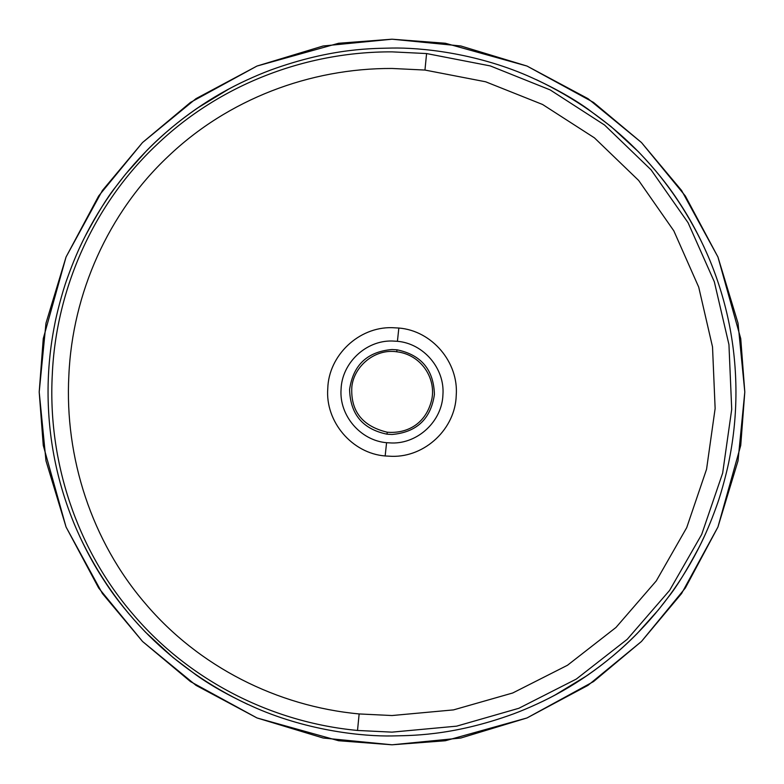 <?xml version="1.0" encoding="UTF-8"?>
<svg xmlns="http://www.w3.org/2000/svg" width="784" height="784" viewBox="0 0 784 784"><rect width="100%" height="100%" fill="white"/><g stroke="black" fill="none" stroke-linecap="round" stroke-linejoin="round"><path stroke-width="1.18" d="M397.419 341.295L391.98 341.001C365.736 340.403 341.873 363.07 341.069 389.295C339.07 415.471 360.434 440.51 386.581 442.705L392 442.999C418.362 443.577 442.107 420.89 442.931 394.715C444.91 368.509 423.625 343.529 397.419 341.295L398.84 328.035C432.033 330.672 458.816 362.316 456.229 395.43C455.357 428.564 425.33 457.19 392 456.327L385.16 455.965C352.026 453.377 325.144 421.645 327.771 388.57C328.614 355.377 358.807 326.781 392 327.673L398.84 328.035M391.98 349.517L396.978 349.811C421.214 354.848 433.699 369.744 434.414 394.489C430.808 418.989 416.676 432.317 392 434.483L387.012 434.189C362.767 429.142 350.291 414.256 349.586 389.511C353.153 365.05 367.284 351.722 391.98 349.517M392 735.951C407.817 735.412 450.741 736.842 513.628 713.842C529.759 707.825 546.909 699.534 555.327 694.869L585.834 676.347C605.13 663.097 622.28 648.78 637.314 633.384L658.315 609.981L668.527 596.859C676.455 587.059 686.676 570.458 699.181 547.056C705.247 535.247 711.098 521.438 716.733 505.631C722.025 491.284 727.983 467.254 729.375 459.11C733.755 436.962 735.951 414.599 735.951 392C735.882 346.41 727.18 302.506 709.863 260.308C700.857 238.855 690.547 219.432 678.954 202.047C668.409 185.72 654.885 168.952 638.401 151.724L610.932 126.459L587.902 109.064C571.918 97.618 551.809 86.514 527.563 75.764C474.134 52.646 420.057 47.53 392 48.049C376.183 48.588 333.259 47.158 270.372 70.158C254.241 76.175 237.091 84.466 228.673 89.131L198.166 107.653C178.87 120.903 161.72 135.22 146.686 150.616L125.685 174.019L115.473 187.151C107.535 196.951 97.324 213.552 84.819 236.954C78.753 248.763 72.892 262.571 67.267 278.379C61.975 292.716 56.017 316.746 54.625 324.89C50.245 347.028 48.049 369.401 48.049 391.99C48.118 437.59 56.82 481.494 74.137 523.692C83.143 545.145 93.453 564.568 105.046 581.953C115.591 598.28 129.115 615.048 145.599 632.276L173.078 657.541L196.098 674.936C212.092 686.392 232.201 697.486 256.446 708.236C309.856 731.345 363.913 736.46 392 735.951M392 39.2L445.371 43.257L527.015 66.052L593.517 102.41L641.469 142.531L681.59 190.483L717.948 256.985L740.743 338.629L744.8 392L740.743 445.371L717.948 527.005L681.59 593.517L641.469 641.469L593.517 681.59L527.015 717.948L445.371 740.743L392 744.8L338.629 740.743L256.995 717.948L190.483 681.59L142.531 641.469L102.41 593.517L66.052 527.015L43.257 445.371L39.2 392L43.257 338.629L66.052 256.995L102.41 190.483L142.531 142.531L190.483 102.41L256.985 66.052L338.629 43.257L392 39.2L460.835 45.982L527.015 66.052L588.01 98.657L641.479 142.541L685.353 196L717.948 257.005L738.028 323.184L744.8 392.01L738.018 460.845L717.938 527.024L685.334 588.02L641.459 641.479L588 685.353L527.005 717.948L460.825 738.018L392 744.8L323.175 738.018L256.995 717.948L196 685.353L142.541 641.479L98.666 588.02L66.062 527.024L45.982 460.845L39.2 392.02L45.972 323.184L66.052 257.005L98.647 196L142.521 142.541L195.99 98.657L256.985 66.052L323.165 45.982L392 39.2M392 68.463C309.739 68.149 227.83 99.362 168.099 156.477C108.29 212.68 72.383 293.471 68.855 375.546C64.484 457.572 91.777 541.332 145.344 603.543C198.715 666.576 277.183 706.306 359.141 713.94L392 715.537L453.505 709.892L512.746 692.978L567.479 665.263L615.979 627.455L656.267 580.915L686.715 527.632L706.56 469.244L715.135 408.503L712.519 346.9L698.72 287.14L673.828 230.849L638.666 180.467L594.419 137.847L542.606 104.497L485.629 81.781L424.957 70.06L392 68.463M357.514 730.453C271.421 722.387 189.081 680.385 132.957 614.195C76.616 548.878 47.648 460.953 52.283 374.732C56.017 288.463 94.011 203.713 156.839 144.638C219.569 84.613 305.535 51.528 392 51.862L426.584 53.557L490.333 65.934L550.152 89.905L604.562 125.028L651.053 169.814L688.078 222.715L714.342 281.809L728.944 344.588L731.717 409.317L722.652 473.124L701.69 534.453L669.605 590.391L627.249 639.283L576.309 679.071L518.851 708.285L456.621 726.16L392 732.138L357.514 730.453L359.141 713.94M385.16 455.965L386.581 442.705M387.012 434.189L387.257 432.219C362.277 426.192 350.477 411.081 351.83 386.894C353.888 366.226 374.997 348.439 396.743 351.781L396.978 349.811M424.957 70.06L426.584 53.557M704.218 536.599C669.761 611.54 608.502 671.418 536.599 704.218M536.599 79.782C612.765 116.159 668.644 172.029 704.218 247.401M537.089 80.007L536.295 79.645M704.11 536.834L704.355 536.295M79.782 247.401C114.239 172.46 175.498 112.582 247.401 79.782M247.401 704.218C171.627 668.242 115.758 612.373 79.782 536.599M246.921 703.993L247.705 704.355M79.89 247.166L79.645 247.705M387.257 432.219C406.671 433.836 426.388 424.213 431.935 398.713C435.875 377.369 420.675 354.554 396.743 351.781"/></g></svg>
